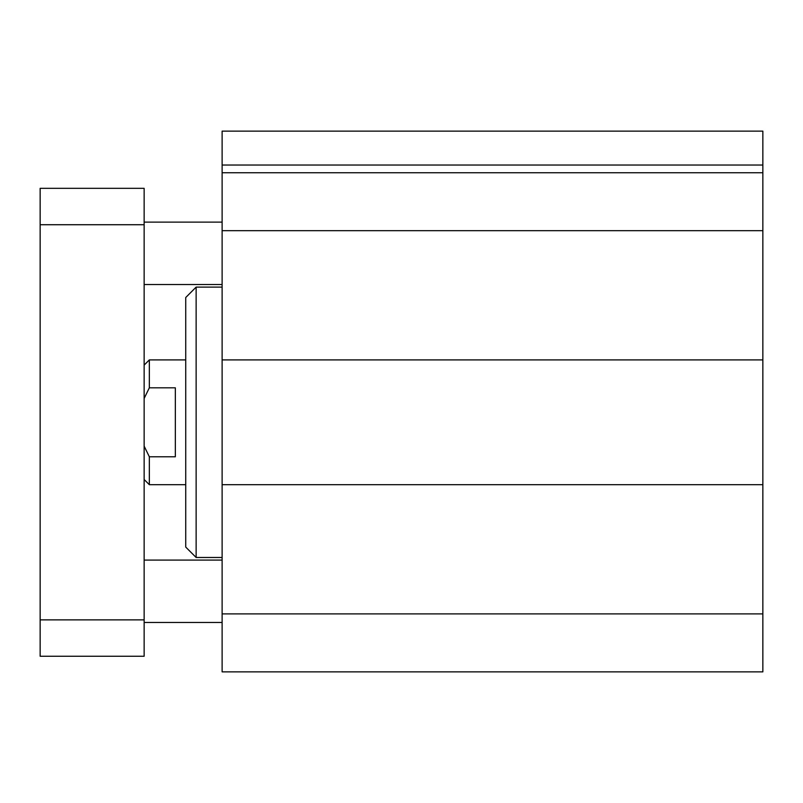 <?xml version="1.0" encoding="UTF-8"?>
<svg xmlns="http://www.w3.org/2000/svg" width="803" height="803" viewBox="0 0 803 803"><rect width="100%" height="100%" fill="white"/><g stroke="black" fill="none" stroke-linecap="round" stroke-linejoin="round"><path stroke-width="1.2" d="M762.85 131.14L762.85 671.86L222.12 671.86L222.12 131.14L762.85 131.14M196.133 557.483L196.133 287.113L185.734 297.511L185.734 547.084L196.133 557.483L222.12 557.483M762.85 613.904L222.12 613.904M762.85 484.691L222.12 484.691M762.85 359.905L222.12 359.905M762.85 230.692L222.12 230.692M762.85 172.735L222.12 172.735M144.138 222.12L222.12 222.12M144.138 560.082L222.12 560.082M144.138 188.334L144.138 656.262L40.15 656.262L40.15 188.334L144.138 188.334M144.138 224.72L40.15 224.72M144.138 619.866L40.15 619.866M144.138 398.469L149.338 387.809L175.335 387.809L175.335 456.787L149.338 456.787L144.138 446.127M149.338 387.809L149.338 359.905L185.734 359.905M185.734 484.691L149.338 484.691L149.338 456.787M762.85 165.027L222.12 165.027M222.12 287.113L196.133 287.113M144.138 284.513L222.12 284.513M144.138 622.466L222.12 622.466M144.138 365.104L149.338 359.905M144.138 479.491L149.338 484.691"/></g></svg>
